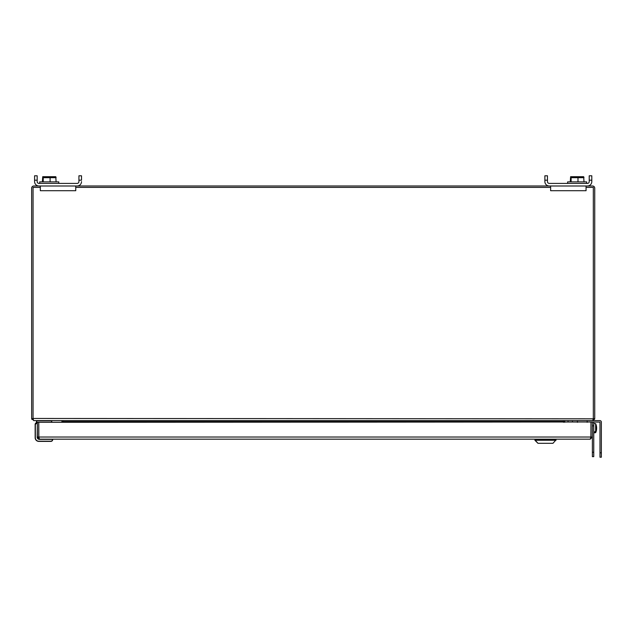 <?xml version="1.0" encoding="UTF-8"?>
<svg xmlns="http://www.w3.org/2000/svg" width="633" height="633" viewBox="0 0 633 633"><rect width="100%" height="100%" fill="white"/><g stroke="black" fill="none" stroke-linecap="round" stroke-linejoin="round"><path stroke-width="0.95" d="M593.754 421.982L593.754 456.654L592.385 456.654L592.385 437.023L590.225 439.175L38.842 439.175A1.48 1.48 0 0 1 37.363 437.704L37.363 437.023L38.771 437.023L38.771 422.306L592.385 421.982M38.85 437.348L38.779 422.306L37.363 422.306L37.363 437.023L39.523 439.175L590.225 439.175L590.977 437.023L590.977 422.306L590.898 437.348M592.385 422.306L592.385 437.023L38.779 437.023L39.523 439.175M52.697 439.547L52.515 439.175L52.697 439.547A1.844 1.844 0 0 1 50.854 441.399L38.842 441.399A3.695 3.695 0 0 1 35.147 437.704L35.147 424.49A1.844 1.844 0 0 1 36.445 422.725L36.445 420.89M52.697 439.365L38.842 439.365L37.181 437.704L37.363 422.828L35.147 424.49A1.844 1.844 0 0 1 36.445 422.725A1.844 1.844 0 0 0 35.147 424.49A1.844 1.844 0 0 1 36.445 422.725A1.844 1.844 0 0 0 35.147 424.49A1.844 1.844 0 0 1 36.999 422.646L37.553 422.646M38.842 439.065L38.842 439.175A1.48 1.48 0 0 1 37.363 437.704L37.474 437.704M38.842 438.993L37.553 437.704M552.965 443.306L556.019 439.903L534.901 439.903L537.955 443.306L552.965 443.306L537.955 443.306L534.901 440.259L556.019 440.259M555.901 439.175L555.901 439.903M535.02 439.175L535.02 439.903M593.754 456.654L592.385 456.654M595.661 423.659A10.903 10.903 0 0 1 596.563 426.887A10.88 9.107 180 0 1 595.661 431.516L595.661 423.659L593.754 423.493M593.754 432.853L595.661 432.687L594.838 432.355L594.838 431.579L595.661 431.516M595.661 432.292A10.88 9.107 -0 0 0 596.563 429.459A10.88 9.107 -0 0 0 596.61 428.177M594.838 431.579L594.838 432.355M577.407 420.613L577.407 422.306M33.992 420.613L31.682 418.809A2.16 2.16 0 0 1 31.65 418.453L31.65 188.151A2.16 2.16 0 0 1 33.81 185.991L40.33 185.991L40.33 190.707L75.754 190.707L75.754 185.991L550.623 185.991L550.623 190.707L586.055 190.707L586.055 185.991L592.575 185.991A2.16 2.16 0 0 1 594.735 188.151L594.735 418.453A2.16 2.16 0 0 1 594.704 418.809L592.575 420.613L33.992 420.613M61.71 422.306L61.987 421.657L63.023 422.092M62.928 422.306L63.371 421.443L61.876 420.66M61.987 421.657L61.773 420.787M62.042 421.443L63.268 421.578M40.33 187.4L33.058 187.4L33.058 418.809L31.848 419.355M31.682 418.809L33.058 418.579M563.362 422.092L564.399 421.657L564.676 422.306M564.399 421.657L565.087 420.613M564.343 421.443L563.117 421.578M593.327 418.579L594.704 418.809M592.694 420.605L593.327 418.809L594.537 419.355M33.058 418.809L33.723 420.613M592.662 420.613L599.886 420.613A1.464 1.464 0 0 1 601.35 422.076L601.35 457.216L599.981 457.216L599.981 422.076L587.147 421.982M33.058 418.453L593.327 418.809M564.96 420.621L563.006 421.356M563.014 421.443L563.457 422.306M593.327 418.453L593.327 187.4L586.055 187.4M550.623 187.4L75.754 187.4M51.471 422.306L51.771 421.997A2.31 2.31 0 0 1 51.756 422.306A2.31 2.31 0 0 0 51.771 421.997A2.31 2.31 0 0 1 51.756 422.306A2.31 2.31 0 0 0 51.771 421.997A2.31 2.31 0 0 1 51.756 422.306A2.31 2.31 0 0 0 51.771 421.997L51.771 420.89L36.714 420.89L36.674 422.67M51.495 421.997L51.771 420.89M78.927 180.183L81.507 180.183L81.507 175.784L78.927 175.784L78.927 181.592A1.82 1.82 0 0 1 77.107 183.412A1.82 1.82 0 0 0 78.927 181.592M37.165 181.592A1.82 1.82 0 0 0 38.985 183.412A1.82 1.82 0 0 1 37.165 181.592L37.165 175.784L34.586 175.784L34.586 181.592A4.399 4.399 0 0 0 38.985 185.991L77.107 185.991A4.399 4.399 0 0 0 81.507 181.592M56.115 181.885L55.775 176.71L56.115 177.675L43.226 177.675L42.72 176.71L42.379 181.885M544.878 181.592A4.399 4.399 0 0 0 549.278 185.991L587.4 185.991A4.399 4.399 0 0 0 591.8 181.592L591.8 175.784L589.22 175.784L589.22 181.592A1.82 1.82 0 0 1 587.4 183.412L549.278 183.412A1.82 1.82 0 0 1 547.458 181.592L547.458 175.784L544.878 175.784L544.878 181.592M547.458 180.183L544.878 180.183M591.8 181.592L591.8 180.183L589.22 180.183M567.611 183.412L567.611 181.885L586.664 181.885L586.664 183.412M570.27 181.885L570.61 176.71L571.116 177.675L584.006 177.675L583.666 176.71L584.006 181.885M570.61 176.71L583.666 176.71M571.116 181.885L571.116 177.675M577.984 181.885L577.984 177.675M77.107 183.412L38.985 183.412M37.165 180.183L34.586 180.183M39.721 183.412L39.721 181.885L58.774 181.885L58.774 183.412M42.72 176.71L55.775 176.71M43.226 181.885L43.226 177.675M50.094 181.885L50.094 177.675M547.458 181.592A1.82 1.82 0 0 0 549.278 183.412M587.4 183.412A1.82 1.82 0 0 0 589.22 181.592M577.407 421.982L568.03 421.982L568.03 420.613L568.03 421.982M52.515 439.547A1.662 1.662 -45.1 0 1 50.854 441.209L38.842 441.209A3.513 3.513 0 0 1 35.329 437.704L35.329 424.49L35.147 437.704M593.754 452.255L592.385 452.255M593.754 425.859L592.385 425.859M63.205 421.657L563.18 421.657M572.43 421.982L572.43 420.613M601.35 452.817L599.981 452.817M595.661 432.687A10.903 10.903 0 0 0 596.563 429.459M587.147 420.613L587.147 422.306"/></g></svg>
